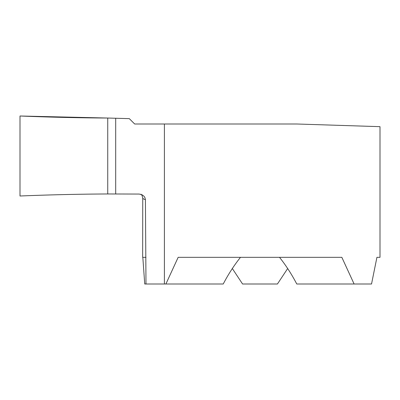 <?xml version="1.0" encoding="UTF-8"?>
<svg xmlns="http://www.w3.org/2000/svg" width="400" height="400" viewBox="0 0 400 400"><rect width="100%" height="100%" fill="white"/><g stroke="black" fill="none" stroke-linecap="round" stroke-linejoin="round"><path stroke-width="0.6" d="M164.405 124L296.71 124L380 126.665L380 257.335L376.925 257.335L371.535 284L354.105 284L341.84 257.335L178.16 257.335L165.895 284L164.405 284L164.405 124L134.665 124L129.305 118.64L107.74 118.035L107.74 193.965L139.22 194.055L142.03 194.77L143.92 196.15L144.88 197.49L145.425 199.645L145.985 284L144.73 284L142.825 257.335L145.97 257.335M287.665 268.535L277.43 284L242.57 284L232.335 268.535M376.925 257.335L380 257.335M165.895 284L223.235 284C228.345 274.215 234.095 265.325 240.485 257.335M279.515 257.335C285.905 265.325 291.655 274.215 296.765 284L354.105 284M164.405 284L145.985 284M107.74 193.965L107.74 118.035C79.04 117.895 49.795 117.215 20 116L20 196C49.795 194.78 79.04 194.105 107.74 193.965M20 116L107.74 118.035L107.74 193.965C79.03 194.105 49.785 194.785 20 196L20 116M115.695 118.205L115.695 193.905M140.81 194.27C141.505 194.21 142.155 195.465 142.755 198.035A178.58 9.345 0 0 0 145.425 199.645M142.755 198.035L142.65 257.29"/></g></svg>
